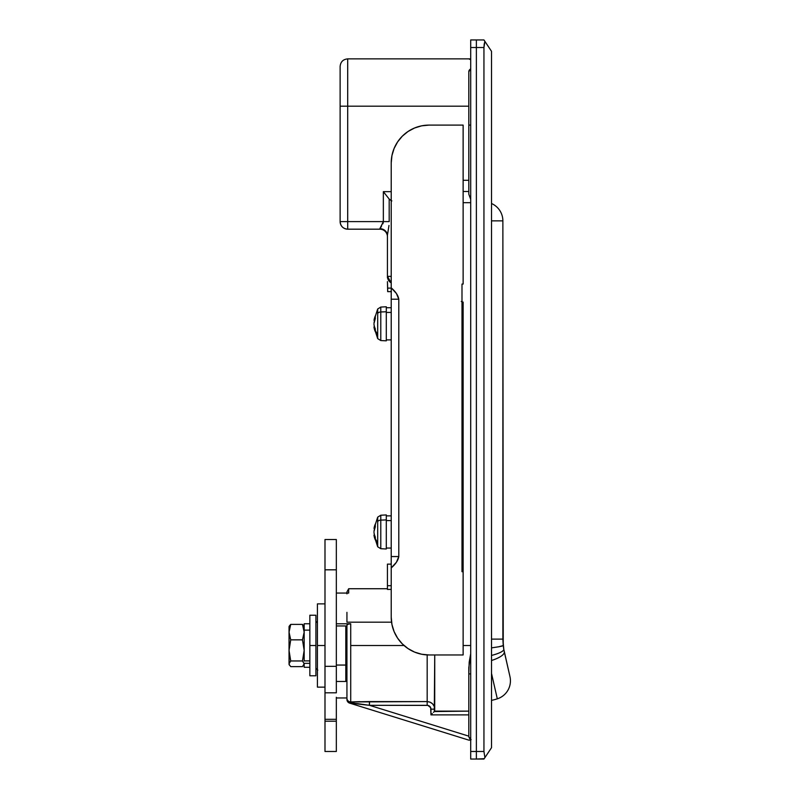 <?xml version="1.0" encoding="UTF-8"?>
<svg xmlns="http://www.w3.org/2000/svg" width="799" height="799" viewBox="0 0 799 799"><rect width="100%" height="100%" fill="white"/><g stroke="black" fill="none" stroke-linecap="round" stroke-linejoin="round"><path stroke-width="1.2" d="M346.936 591.929L348.684 588.733L348.684 593.058L348.684 588.783M434.606 707.674L434.746 709.152L434.167 706.256L432.539 703.799L430.082 702.161L427.175 701.582L427.175 655.13M359.999 701.662L350.721 701.941L350.721 623.779L336.339 623.779L350.721 623.779L350.721 645.512L404.034 645.512L350.721 645.512L350.721 701.941L427.175 701.582L427.175 654.92M348.684 593.058L336.339 593.058L348.684 593.058M387.435 589.432L387.435 564.134L391.22 564.134L387.435 564.134L387.435 589.432L391.22 589.432L387.435 589.432L387.435 588.733L348.684 588.733M346.936 622.181L346.936 612.344L346.936 622.181L391.56 622.181L346.936 622.181M434.746 654.97L434.716 711.13L468.813 711.13L434.296 711.549L434.746 654.97M336.339 697.956L346.936 697.956L336.339 697.956L336.339 751.479L336.339 721.207L324.993 721.207L324.993 751.479L336.339 751.479M349.902 702.511L350.721 701.941L369.498 701.582L369.498 705.317L468.813 736.159L369.498 705.317L349.602 703.11L468.813 740.124L470.471 740.004L468.813 740.084M491.515 747.694L491.515 51.306L483.944 39.95L476.374 39.95L476.374 759.05L483.944 759.05L491.515 747.694L484.913 757.612L483.944 751.479L483.944 47.521L476.374 47.521L476.374 751.479L483.944 751.479L483.944 47.521L484.913 41.388L491.515 51.306L491.515 747.694M369.278 705.287L369.498 701.582L427.175 701.582C431.78 702.041 434.306 704.558 434.746 709.152L430.961 709.152L430.961 714.885L431.64 714.206L430.961 714.885L468.813 714.885L430.961 714.885L430.671 707.694L427.924 705.397L369.498 705.317L349.742 702.651L350.721 701.941A3.785 3.765 180 0 1 346.936 698.176L346.936 625.227L346.936 698.176A3.785 3.765 -0 0 0 350.721 701.941L349.742 702.651A3.785 3.266 180 0 1 346.936 699.495L346.936 699.495A3.785 3.785 0 0 0 349.602 703.11L468.813 740.124L470.701 740.124M346.936 593.867L346.936 591.939M391.85 200.919L389.183 199.051L383.35 191.66L391.22 191.66L383.35 191.66L383.35 221.613L347.695 221.613L347.695 106.187L468.813 106.187L340.124 106.187L340.124 66.447C340.574 61.853 343.101 59.326 347.695 58.876L347.695 229.183L379.865 229.183L381.592 225.887M468.813 180.304L463.13 180.304L468.813 180.304M468.813 71.74L470.701 68.944A3.785 3.236 180 0 0 468.813 71.74L468.813 194.227L470.701 199.341L468.813 194.227L468.813 75.216M470.162 59.486L468.813 58.876L470.162 59.486M387.435 276.724L387.435 235.735L387.435 276.364L391.22 276.364L387.435 276.364L391.22 282.916A7.571 7.571 0 0 1 387.435 276.364L387.435 277.762M470.701 202.696L463.13 202.696L470.701 202.696M461.992 301.722L463.13 302.122L461.992 301.712L463.13 302.122L463.13 571.704L463.13 302.122L461.263 301.483M463.13 645.512L470.701 645.512L463.13 645.512M340.124 221.613L340.124 106.187L340.124 221.613L347.695 221.613L340.124 221.613C340.574 226.217 343.101 228.734 347.695 229.183L379.865 229.183A7.571 7.571 0 0 1 387.435 236.754A7.571 7.571 0 0 0 379.865 229.183L379.865 228.674A7.571 7.061 180 0 1 387.435 235.735A7.571 7.061 0 0 0 379.865 228.674L383.35 221.613L383.19 222.831L383.35 221.613L347.695 221.613L347.695 229.183A7.571 7.571 0 0 1 340.124 221.613M470.471 740.004L469.692 740.034M468.813 667.574L468.813 736.079L468.813 673.897L470.701 673.897L468.813 673.897L469.193 662.121L470.701 653.692L468.813 667.574M345.807 680.648L346.936 680.648L345.807 680.648M346.936 694.461L347.016 695.14M345.807 630.95L346.936 630.95L345.807 630.95M350.721 623.779L348.044 624.209L346.936 625.227A3.785 1.448 180 0 1 350.721 623.779M387.435 585.697L391.22 585.697L387.435 585.697M391.22 291.635L387.675 291.635L387.435 281.618L387.675 288.119L391.22 288.119L387.675 288.119L387.675 291.635L391.41 291.635M356.704 703.519L369.498 705.317L427.175 705.317L427.175 701.582L427.175 705.317C429.492 705.557 430.751 706.835 430.961 709.152L430.891 708.403M430.671 707.694L430.331 707.035M427.175 701.582L430.082 702.161L432.539 703.799L434.167 706.256M484.204 44.085L484.913 41.388L483.944 39.95L476.374 39.95L476.374 47.521L483.944 47.521L484.204 44.085M484.913 757.612L484.194 758.68L484.913 757.612L483.944 751.479L476.374 751.479L476.374 759.05L484.194 758.68M362.616 704.328L364.524 704.598M357.632 703.639L359.56 703.909M351.5 702.86L354.606 703.25M469.962 738.875L468.853 736.678M433.448 712.398L434.286 711.559M431.64 714.206L432.289 713.557L431.64 714.206M430.961 709.152L434.746 709.152M468.813 191.5L463.13 191.5L468.813 191.5M382.821 223.87L383.19 222.841M387.525 234.586L388.983 225.468M383.35 221.613L383.35 191.66L389.183 199.051L389.183 221.613L383.35 221.613L389.183 221.613L389.183 199.051L391.22 200.679M340.124 106.187L340.124 66.447L340.124 106.187L347.695 106.187M349.602 703.11A3.785 3.785 0 0 1 346.936 699.495A3.785 3.266 0 0 0 349.742 702.651L349.602 703.11M346.936 698.176L346.936 699.495M471.12 739.664L468.903 736.918M468.813 125.103L470.701 125.103L468.813 125.103M469.123 737.627L469.682 738.556M509.962 676.613A18.926 18.926 0 0 1 497.308 698.835A56.01 56.01 0 0 1 491.515 700.363A56.01 56.01 0 0 0 497.308 698.835L491.515 673.437L497.308 698.835A18.926 18.926 0 0 0 509.962 676.613L503.789 649.267L502.871 639.11L502.871 220.864A18.926 18.926 0 0 0 491.515 203.515A18.926 18.926 0 0 1 502.871 220.864L491.515 220.864L502.871 220.864L503.24 645.582L502.871 639.11L491.515 639.11L502.871 639.11L503.24 645.582L498.696 646.781L502.092 646.081M509.862 676.164L504.289 651.744A18.926 5.863 167.1 0 1 491.515 660.493A18.926 5.863 -12.9 0 0 504.289 651.744L503.789 649.267A18.926 4.065 169.7 0 1 491.515 655.44A18.926 4.065 -10.3 0 0 503.789 649.267M491.515 647.879L498.696 646.781L491.515 647.879M315.905 622.801L317.423 621.282L315.905 622.801M345.807 676.733L346.936 676.733L345.807 676.733M324.993 692.813L324.993 666.326L336.339 666.326L336.339 569.817L324.993 569.817L336.339 569.817L336.339 539.535L336.339 666.326L324.993 666.326L324.993 539.535L324.993 692.813L336.339 692.813L336.339 666.326L336.339 692.813L324.993 692.813L324.993 751.479M324.993 694.83L324.993 719.31L336.339 719.31L336.339 721.207L324.993 721.207L324.993 719.31L336.339 719.31L336.339 697.277M391.22 162.956L391.22 617.118L391.22 567.919L396.424 562.246L398.791 556.563L398.791 299.206L396.424 293.523L391.22 287.85L391.22 162.956L391.949 155.565L394.107 148.474L397.602 141.922L402.306 136.19L408.039 131.485L414.581 127.99L421.682 125.833L429.073 125.103L463.13 125.103L463.13 284.064L461.992 284.064L461.992 571.704L463.13 571.704L463.13 654.97L429.073 654.97L421.682 654.241L414.581 652.084L408.039 648.588L402.306 643.884L397.602 638.151L394.107 631.61L391.949 624.508L391.22 617.118A37.843 37.843 0 0 0 429.073 654.97L463.13 654.97L463.13 571.704L461.992 571.704L461.992 284.064L463.13 284.064L463.13 125.103L429.073 125.103A37.843 37.843 0 0 0 391.22 162.956M398.791 299.206L391.22 299.206L391.22 556.563L398.791 556.563L398.791 299.206C398.162 295.42 395.635 291.635 391.22 287.85L391.22 299.206L398.791 299.206M397.602 638.151L402.306 643.884M414.581 652.084L421.682 654.241M414.581 127.99L408.039 131.485M402.306 136.19L397.602 141.922L394.107 148.474M391.22 556.563L391.22 567.919C395.635 564.134 398.162 560.349 398.791 556.563L391.22 556.563M386.297 520.588L391.22 520.588L386.297 520.588M377.687 517.283L377.687 521.487A3.785 2.677 0 0 1 380.783 520.129L380.783 515.375M373.992 531.535L375.32 526.771A30.222 21.363 180 0 0 374.022 531.165M374.511 534.99L375.32 537.168A29.933 18.946 144.8 0 0 375.27 538.526A29.933 18.946 144.8 0 0 375.32 539.844L374.511 537.667M373.992 532.404L374.022 532.773A30.222 21.363 180 0 0 375.32 537.168A29.933 18.946 144.8 0 0 375.27 538.526A29.933 18.946 144.8 0 0 375.32 539.844A30.222 21.363 180 0 1 374.022 535.45L374.222 536.558L373.972 535.11L374.651 535.45L374.022 535.45L377.687 546.776L377.687 542.441A30.282 21.413 180 0 1 375.27 538.526A30.282 21.413 0 0 0 377.687 542.441L377.687 517.153L380.783 515.225L380.783 520.129L386.297 519.919L386.297 514.936L386.297 519.919L380.783 520.129L380.783 548.703L386.297 548.993L386.297 519.919L386.297 548.993M374.022 532.773L374.222 533.882M375.27 525.412L375.32 526.771A29.933 18.946 35.2 0 1 375.32 524.094L375.27 525.412M374.871 525.173L375.32 524.094A30.222 21.363 0 0 0 374.022 528.489L374.871 525.173M374.222 527.37L374.022 528.489L374.651 528.489L374.022 528.489L377.687 517.153M380.783 548.553L380.783 520.129A3.785 2.677 180 0 0 377.687 521.487L377.687 546.646M386.297 312.429L391.22 312.429L386.297 312.429M377.687 309.123L377.687 313.328A3.785 2.677 0 0 1 380.783 311.97L380.783 307.216M373.992 323.375L375.32 318.601A30.222 21.363 180 0 0 374.022 323.006M374.511 326.831L375.32 329.008A29.933 18.946 144.8 0 0 375.27 330.367A29.933 18.946 144.8 0 0 375.32 331.685L374.511 329.508M373.992 324.244L374.022 324.604A30.222 21.363 180 0 0 375.32 329.008A29.933 18.946 144.8 0 0 375.27 330.367A29.933 18.946 144.8 0 0 375.32 331.685A30.222 21.363 180 0 1 374.022 327.28L374.222 328.399L373.972 326.951L374.651 327.28L374.022 327.28L377.687 338.616L377.687 334.282A30.282 21.413 180 0 1 375.27 330.367A30.282 21.413 0 0 0 377.687 334.282L377.687 308.993L380.783 307.066L380.783 311.97L386.297 311.76L386.297 306.776L386.297 311.76L380.783 311.97L380.783 340.544L386.297 340.833L386.297 311.76L386.297 340.833M374.022 324.604L374.222 325.722M375.27 317.253L375.32 318.601A29.933 18.946 35.2 0 1 375.32 315.925L375.27 317.253M374.871 317.013L375.32 315.925A30.222 21.363 0 0 0 374.022 320.329L374.871 317.013M374.222 319.21L374.022 320.329L374.651 320.329L374.022 320.329L377.687 308.993M380.783 340.394L380.783 311.97A3.785 2.677 180 0 0 377.687 313.328L377.687 338.486M304.169 667.185L304.169 663.33L309.852 663.33L304.169 663.33L304.169 667.275L309.852 667.275M304.169 660.893L309.852 660.893L304.169 660.893L304.169 630.121L309.852 630.121L304.169 630.121L304.169 623.749L304.169 661.013M304.059 626.506L302.481 624.399L304.169 632.129L302.481 639.849L304.169 650.406L302.481 660.963L304.169 663.789L302.481 666.616L290.726 666.616L289.148 664.508L289.038 626.586L289.038 663.789L290.726 660.963L289.038 650.406L290.726 639.849L289.148 634.096L289.148 630.171L290.726 624.399L289.148 626.506M304.059 664.508L302.481 666.616L290.726 666.616L289.148 664.508M303.72 628.663L304.059 627.944M289.038 664.428L289.418 665.098M303.72 625.797L302.481 624.399L290.726 624.399L289.488 625.797M290.726 639.849L289.038 632.129L290.726 624.399L302.481 624.399L304.169 632.129L302.481 639.849L290.726 639.849L302.481 639.849L304.169 650.406L302.481 660.963L290.726 660.963L289.038 650.406L290.726 639.849M289.488 665.217L289.038 663.789L290.726 660.963L302.481 660.963L304.169 663.789L303.72 665.217M345.807 625.957L345.807 681.467L345.807 625.957L336.339 625.957L345.807 625.957M336.339 665.058L345.807 665.058L336.339 665.058M317.423 687.14L317.423 603.874L317.423 645.512L324.993 645.512L317.423 645.512L317.423 687.14L324.993 687.14M315.905 645.512L309.852 645.512L309.852 675.784L309.852 615.23L309.852 645.512L315.905 645.512L315.905 675.784L315.905 615.23L315.905 645.512M476.374 751.479L476.374 39.95L470.701 39.95L470.701 47.521L470.701 39.95L476.374 39.95L476.374 751.479L470.701 751.479L470.701 47.521L476.374 47.521L470.701 47.521L470.701 759.05L470.701 751.479L476.374 751.479L476.374 759.05L476.374 751.479M470.701 759.05L476.374 759.05L470.701 759.05M470.701 58.876L347.695 58.876M503.24 645.582L503.69 648.698M317.802 670.111L315.905 668.214M324.993 539.535L336.339 539.535M391.22 515.884L386.297 515.884M391.22 548.054L386.297 548.054M386.297 514.936L380.783 515.225M377.687 546.776L380.783 548.703M374.541 535.11L373.972 535.11M391.22 307.725L386.297 307.725M391.22 339.895L386.297 339.895M386.297 306.776L380.783 307.066M377.687 338.616L380.783 340.544M374.541 326.951L373.972 326.951M309.852 623.749L304.169 623.749M303.79 665.098L304.169 664.428M303.79 625.917L304.169 626.586M289.038 626.586L289.418 625.917M345.807 681.467L336.339 681.467M317.423 603.874L324.993 603.874M315.905 675.784L309.852 675.784M315.905 615.23L309.852 615.23"/></g></svg>
